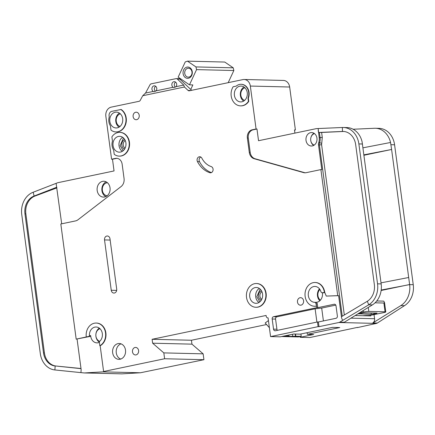 <?xml version="1.0" encoding="UTF-8"?>
<svg xmlns="http://www.w3.org/2000/svg" width="435" height="435" viewBox="0 0 435 435"><rect width="100%" height="100%" fill="white"/><g stroke="black" fill="none" stroke-linecap="round" stroke-linejoin="round"><path stroke-width="0.65" d="M107.14 182.482L105.966 183.097M244.829 87.696L244.432 87.941M123.475 137.949L120.136 145.605L123.165 150.722M120.245 113.747L119.853 113.997M260.152 289.096L256.813 296.757L259.842 301.874M176.681 84.129A2.969 2.441 91.4 0 1 176.028 86.674L173.891 87.598L173.141 87.277A2.969 2.441 91.4 0 1 171.863 85.135A2.969 2.441 91.4 0 1 174.343 81.666A2.969 2.441 91.4 0 1 176.681 84.129M175.349 87.136A2.969 2.441 91.4 0 1 174.348 85.195A2.969 2.441 91.4 0 1 175.577 82.106M156.774 88.294A2.969 2.441 91.4 0 1 156.121 90.839L153.985 91.758L153.234 91.442A2.969 2.441 91.4 0 1 151.956 89.3A2.969 2.441 91.4 0 1 154.436 85.825A2.969 2.441 91.4 0 1 156.774 88.294M155.442 91.301A2.969 2.441 91.4 0 1 154.441 89.36A2.969 2.441 91.4 0 1 155.67 86.271M247.254 92.644A7.922 6.503 91.4 0 1 240.637 101.91A7.922 6.503 91.4 0 1 234.411 95.33A7.922 6.503 91.4 0 1 241.023 86.07A7.922 6.503 91.4 0 1 247.254 92.644M125.9 142.898A7.922 6.503 91.4 0 1 119.288 152.163A7.922 6.503 91.4 0 1 113.056 145.584A7.922 6.503 91.4 0 1 119.668 136.324A7.922 6.503 91.4 0 1 125.9 142.898M122.67 118.701A7.922 6.503 91.4 0 1 116.058 127.961A7.922 6.503 91.4 0 1 109.827 121.387A7.922 6.503 91.4 0 1 116.439 112.121A7.922 6.503 91.4 0 1 122.67 118.701M249.728 296.735A7.922 6.503 -88.6 0 0 255.959 303.315A7.922 6.503 -88.6 0 0 262.571 294.049A7.922 6.503 -88.6 0 0 256.345 287.475A7.922 6.503 -88.6 0 0 249.728 296.735M314.206 145.105A5.943 4.877 91.4 0 1 310.731 140.385A5.943 4.877 91.4 0 1 314.489 133.594M99.68 341.334A6.536 5.367 91.4 0 1 95.923 336.163A6.536 5.367 91.4 0 1 99.99 328.708M107.146 195.783A6.536 5.367 91.4 0 1 102.377 190.378A6.536 5.367 91.4 0 1 107.461 182.743M320.421 300.166A6.536 5.367 91.4 0 1 317.941 295.68A6.536 5.367 91.4 0 1 319.921 289.476M244.606 100.398A6.536 5.367 91.4 0 1 240.843 95.227A6.536 5.367 91.4 0 1 244.91 87.772M125.264 140.554A4.258 3.496 -88.6 0 0 123.252 145.138A4.258 3.496 -88.6 0 0 125.079 148.204M124.53 149.172A5.051 4.149 91.4 0 1 121.773 144.295A5.051 4.149 91.4 0 1 124.763 139.564M120.022 126.449A6.536 5.367 91.4 0 1 116.259 121.278A6.536 5.367 91.4 0 1 120.326 113.823M261.207 300.324A5.051 4.149 91.4 0 1 258.499 296.404A5.051 4.149 91.4 0 1 261.435 290.71M261.935 291.706A4.258 3.496 -88.6 0 0 259.923 296.289A4.258 3.496 -88.6 0 0 261.75 299.356M191.971 71.944A4.453 3.659 91.4 0 1 188.252 77.153A4.453 3.659 91.4 0 1 184.75 73.455A4.453 3.659 91.4 0 1 188.469 68.246A4.453 3.659 91.4 0 1 191.971 71.944M192.259 71.726A5.644 4.633 91.4 0 1 188.426 78.246A5.644 4.633 91.4 0 1 183.108 73.64A5.644 4.633 91.4 0 1 186.941 67.12A5.644 4.633 91.4 0 1 192.259 71.726M322.384 292.755A7.922 6.503 91.4 0 1 322.427 293.054A7.922 6.503 91.4 0 1 315.815 302.32A7.922 6.503 91.4 0 1 315.745 302.314A1.979 1.626 91.4 0 1 317.284 303.962L317.778 307.67L334.151 304.244A1.979 1.626 91.4 0 1 334.461 304.217A1.979 1.626 91.4 0 1 336.016 305.859L337.37 316.006A1.979 1.626 91.4 0 1 336.027 318.295L318.366 321.987L318.991 326.674L338.898 322.509A3.958 3.252 -88.6 0 0 339.833 322.134L342.611 320.416L341.589 317.936L338.62 295.68L337.718 295.659L320.894 169.596L306.131 172.684A7.922 6.503 91.4 0 1 304.897 172.798A7.922 6.503 91.4 0 1 303.57 172.597L254.187 158.731A7.922 6.503 91.4 0 1 249.288 152.353L247.374 138.036A7.129 5.856 91.4 0 1 252.218 129.799L256.068 128.994L250.342 86.059A7.922 6.503 -88.6 0 0 244.111 79.485A7.922 6.503 -88.6 0 0 242.877 79.6L189.258 90.812A1.979 1.626 91.4 0 1 189.013 90.828A1.979 1.626 91.4 0 1 188.056 90.415L190.829 90.485M152.114 339.295L191.433 340.246L191.955 344.15L203.15 353.845L163.826 352.894L152.631 343.199L152.114 339.295L266.1 315.457L266.204 316.24A1.979 1.626 91.4 0 0 267.759 317.882A1.979 1.626 91.4 0 0 268.069 317.854L270.57 336.587L318.088 326.652L317.463 321.965L275.399 330.763A1.979 1.626 91.4 0 1 275.094 330.79A1.979 1.626 91.4 0 1 273.533 329.148L272.179 319.002A1.979 1.626 91.4 0 1 273.528 316.713L316.876 307.648L316.038 303.929A1.979 1.626 -88.6 0 0 314.5 302.287A7.922 6.503 91.4 0 1 308.344 295.713A7.922 6.503 91.4 0 1 314.956 286.447A7.922 6.503 91.4 0 1 320.845 291.493A1.979 1.626 -88.6 0 0 322.319 292.75A1.979 1.626 -88.6 0 0 322.629 292.722L324.733 292.363L326.272 296.083L337.718 295.659M99.294 328.12A7.922 6.503 -88.6 0 0 95.928 336.424A7.922 6.503 -88.6 0 0 99.349 342.144A0.794 0.652 91.4 0 1 99.62 341.383A7.922 6.503 -88.6 0 0 102.328 333.58A7.922 6.503 -88.6 0 0 96.102 327.006A7.922 6.503 -88.6 0 0 89.42 335.554A0.794 0.652 91.4 0 1 88.876 336.396L90.116 336.424L76.179 339.131L88.876 336.396M99.376 342.372A7.922 6.503 91.4 0 1 96.961 342.872A7.922 6.503 91.4 0 1 90.73 336.298A7.922 6.503 91.4 0 1 90.659 335.581A0.794 0.652 91.4 0 1 90.116 336.424M110.028 187.833A7.922 6.503 91.4 0 1 103.416 197.093A7.922 6.503 91.4 0 1 97.184 190.519A7.922 6.503 91.4 0 1 103.802 181.254A7.922 6.503 91.4 0 1 110.028 187.833M256.606 283.522A11.881 9.755 91.4 0 1 256.78 283.522A11.881 9.755 91.4 0 1 266.122 293.386A11.881 9.755 91.4 0 1 256.204 307.279A11.881 9.755 91.4 0 1 256.036 307.273M246.52 297.409A11.881 9.755 91.4 0 1 256.438 283.517A11.881 9.755 91.4 0 1 265.785 293.38A11.881 9.755 91.4 0 1 255.867 307.273A11.881 9.755 91.4 0 1 246.52 297.409M125.498 350.077A7.922 6.503 91.4 0 1 118.885 359.343A7.922 6.503 91.4 0 1 112.654 352.763A7.922 6.503 91.4 0 1 119.266 343.503A7.922 6.503 91.4 0 1 125.498 350.077M121.066 343.857A7.922 6.503 -88.6 0 0 116.27 352.85A7.922 6.503 -88.6 0 0 120.702 359.071M138.596 350.55A3.763 3.088 91.4 0 1 135.454 354.949A3.763 3.088 91.4 0 1 132.496 351.823A3.763 3.088 91.4 0 1 135.638 347.424A3.763 3.088 91.4 0 1 138.596 350.55M120.778 109.468A11.881 9.755 91.4 0 1 125.884 118.026A11.881 9.755 91.4 0 1 115.96 131.925A11.881 9.755 91.4 0 1 110.99 130.114L110.419 125.818A9.108 7.482 91.4 0 1 109.234 116.955L109.098 115.922A3.958 3.252 91.4 0 1 111.79 111.349L121.115 109.473A11.881 9.755 91.4 0 1 126.221 118.037A11.881 9.755 91.4 0 1 116.303 131.93A11.881 9.755 91.4 0 1 116.129 131.925M139.222 115.319A3.763 3.088 91.4 0 1 136.084 119.717A3.763 3.088 91.4 0 1 133.126 116.591A3.763 3.088 91.4 0 1 136.264 112.192A3.763 3.088 91.4 0 1 139.222 115.319M200.758 157.019A3.17 2.605 -88.6 0 0 199.132 160.499A3.17 2.605 -88.6 0 0 199.502 161.673A26.143 21.467 -88.6 0 0 211.405 172.603M197.099 160.45A3.17 2.605 91.4 0 1 199.747 156.741A3.17 2.605 91.4 0 1 201.873 158.199A19.803 16.264 -88.6 0 0 211.209 166.589A3.17 2.605 91.4 0 1 213.068 170.096A3.17 2.605 91.4 0 1 210.42 172.809A3.17 2.605 91.4 0 1 209.79 172.7A26.143 21.467 91.4 0 1 197.468 161.624A3.17 2.605 91.4 0 1 197.099 160.45M119.935 132.37A11.881 9.755 91.4 0 1 120.103 132.37A11.881 9.755 91.4 0 1 129.451 142.234A11.881 9.755 91.4 0 1 119.527 156.127A11.881 9.755 91.4 0 1 119.359 156.121M129.108 142.229A11.881 9.755 91.4 0 1 119.19 156.121A11.881 9.755 91.4 0 1 114.22 154.311L113.649 150.015A9.108 7.482 91.4 0 1 112.464 141.152L111.893 136.856A11.881 9.755 91.4 0 1 119.766 132.365A11.881 9.755 91.4 0 1 129.108 142.229M241.235 84.292A9.706 7.966 91.4 0 1 241.403 84.298A9.706 7.966 91.4 0 1 249.037 92.35A9.706 7.966 91.4 0 1 248.331 98.179L247.988 98.169L248.418 101.371A11.881 9.755 91.4 0 1 240.544 105.868A11.881 9.755 91.4 0 1 232.002 99.147A11.881 9.755 91.4 0 1 233.138 86.772L236.221 86.125A9.706 7.966 91.4 0 1 241.066 84.287A9.706 7.966 91.4 0 1 248.695 92.345A9.706 7.966 91.4 0 1 247.988 98.169M303.581 300.797A3.763 3.088 91.4 0 1 300.444 305.196A3.763 3.088 91.4 0 1 297.48 302.075A3.763 3.088 91.4 0 1 300.623 297.676A3.763 3.088 91.4 0 1 303.581 300.797M96.363 323.053A11.881 9.755 91.4 0 1 96.532 323.053A11.881 9.755 91.4 0 1 105.879 332.916A11.881 9.755 91.4 0 1 100.17 345.765L103.601 371.506L164.609 358.75L163.826 352.894M86.277 336.94A11.881 9.755 91.4 0 1 96.195 323.047A11.881 9.755 91.4 0 1 105.542 332.911A11.881 9.755 91.4 0 1 99.827 345.76L100.17 345.765M290.515 93.411A11.881 9.755 -88.6 0 0 290.46 92.943A11.881 9.755 -88.6 0 0 290.39 92.476M316.941 138.14A6.732 5.53 91.4 0 1 311.319 146.013A6.732 5.53 91.4 0 1 306.022 140.423A6.732 5.53 91.4 0 1 311.645 132.55A6.732 5.53 91.4 0 1 316.941 138.14M381.19 290.036L409.634 284.604A19.803 16.264 -88.6 0 1 400.836 305.593L372.822 322.933A3.958 3.252 91.4 0 0 374.584 318.73L374.035 314.641M370.74 315.244L370.827 315.919L355.183 315.538M343.661 131.468A15.845 13.012 -88.6 0 0 343.367 131.473L342.459 131.452A15.845 13.012 91.4 0 1 343.21 131.446A15.845 13.012 91.4 0 1 355.667 144.599L374.334 284.495A15.845 13.012 91.4 0 1 367.298 301.292L368.749 304.821A19.803 16.264 -88.6 0 0 377.547 283.827L358.88 143.925A19.803 16.264 -88.6 0 0 343.302 127.488L346.918 127.575A19.803 16.264 91.4 0 1 362.089 141.788L381.163 283.914A19.803 16.264 91.4 0 1 372.365 304.908L344.351 322.243L339.833 322.134M381.131 290.482L409.623 284.523L391.603 149.477L363.992 155.251M408.688 277.497L381.022 282.859M338.898 322.509L376.411 323.417A3.958 3.252 -88.6 0 0 377.341 323.042L404.452 305.68A19.803 16.264 -88.6 0 0 413.25 284.691L394.583 144.79A19.803 16.264 -88.6 0 0 379.01 128.347L375.394 128.26A19.803 16.264 -88.6 0 0 374.459 128.271L353.133 129.244M363.002 147.813L390.554 142.479L391.603 149.477L363.937 154.838M390.559 142.479L390.554 142.479A19.803 16.264 -88.6 0 0 375.394 128.26M320.894 169.596L321.802 169.617L318.507 144.931A3.958 3.252 91.4 0 1 318.708 142.794A9.505 7.808 -88.6 0 0 319.187 137.667L318.159 128.537L316.549 128.608A1.979 1.626 91.4 0 0 316.332 128.635L258.537 140.722L256.976 129.016L256.068 128.994M250.342 86.059L289.661 87.011L295.392 129.945L294.49 129.924L294.914 133.115M256.976 129.016L253.121 129.82A7.129 5.856 -88.6 0 0 248.282 138.058L250.19 152.375A7.922 6.503 -88.6 0 0 255.089 158.753L304.473 172.619A7.922 6.503 -88.6 0 0 305.354 172.787M343.302 127.488A19.803 16.264 -88.6 0 0 342.372 127.493L342.459 131.452L318.507 132.485L321.617 132.468L322.281 137.444L321.601 144.708L344.319 315M295.392 129.945L294.517 130.13M289.661 87.011A7.922 6.503 -88.6 0 0 283.43 80.437L244.111 79.485M357.38 327.397L309.889 337.538L300.172 337.304L313.657 334.482L307.327 334.33L339.757 327.55L332.525 327.376L300.096 334.156L293.772 334.004L280.287 336.826L270.57 336.587M191.433 340.246L266.465 324.553M203.15 353.845L203.928 359.701L164.609 358.75M77.082 339.153L81.155 369.663L80.932 372.621L84.069 372.936A3.958 3.252 -88.6 0 0 84.27 372.947A3.958 3.252 -88.6 0 0 84.488 372.947L122.001 373.855L140.413 372.773L203.928 359.701M176.028 86.674L183.711 85.064L184.44 87.005L142.734 95.727L140.2 100.425A1.979 1.626 91.4 0 1 139.167 101.284L111.235 107.13A7.922 6.503 -88.6 0 0 105.852 116.281L111.583 159.21L115.433 158.405A7.129 5.856 91.4 0 1 116.542 158.302A7.129 5.856 91.4 0 1 122.153 164.223L124.062 178.546A7.922 6.503 91.4 0 1 121.082 186.566L77.979 219.778A7.922 6.503 91.4 0 1 75.581 220.904L60.818 223.992L76.179 339.131M316.664 306.088A11.881 9.755 91.4 0 1 314.815 306.256A11.881 9.755 91.4 0 1 314.646 306.251M315.223 282.494A11.881 9.755 91.4 0 1 315.391 282.5A11.881 9.755 91.4 0 1 324.733 292.363M184.44 87.005L188.056 90.415M248.331 98.179L248.755 101.382A11.881 9.755 91.4 0 1 240.881 105.874A11.881 9.755 91.4 0 1 240.713 105.868M109.984 238.782L116.705 289.128A3.366 2.762 91.4 0 1 113.894 293.065A3.366 2.762 91.4 0 1 111.246 290.27L104.53 239.924A3.366 2.762 91.4 0 1 107.336 235.987A3.366 2.762 91.4 0 1 109.984 238.782M318.159 128.537L342.372 127.493M367.298 301.292L341.437 316.718L341.589 317.936M318.197 130.255L318.507 132.485M372.365 304.908L368.749 304.821L342.611 320.416M318.991 326.674L318.088 326.652M376.411 323.417L357.407 327.604M326.272 296.083L338.62 295.68M324.814 292.559L323.874 292.755A1.979 1.626 91.4 0 1 323.564 292.782L322.319 292.75M300.074 336.56L300.172 337.304M307.11 332.688L307.327 334.33M116.993 158.335A7.129 5.856 -88.6 0 0 116.341 158.427L112.486 159.232L114.046 170.944L57.855 182.695A1.979 1.626 91.4 0 0 57.654 182.754L33.18 192.237L34.104 196.027L35.007 196.049A15.845 13.012 -88.6 0 0 25.866 213.873L44.419 352.926A15.845 13.012 -88.6 0 0 56.072 366.025L81.002 368.516M33.18 192.237A19.803 16.264 -88.6 0 0 21.75 214.526L40.303 353.573A19.803 16.264 -88.6 0 0 54.875 369.951L55.169 366.004A15.845 13.012 91.4 0 1 43.516 352.905L44.419 352.926M122.001 373.855A3.958 3.252 91.4 0 1 121.784 373.855L84.27 372.947M25.866 213.873L24.964 213.851L43.516 352.905M24.964 213.851A15.845 13.012 91.4 0 1 34.104 196.027L56.811 187.202M61.694 223.808L56.11 183.331M84.488 372.947L102.899 371.865L140.413 372.773M102.899 371.865L104.509 371.528L103.601 371.506M80.932 372.621L54.875 369.951M56.072 366.025L81.019 368.657M112.486 159.232L111.583 159.21M152.631 343.199L191.955 344.15M99.827 345.76L99.349 342.166M318.366 321.987L317.463 321.965M316.897 322.085L315.125 308.801L276.916 316.794A1.979 1.626 -88.6 0 0 275.572 319.083L276.926 329.23A1.979 1.626 -88.6 0 0 277.41 330.344M317.778 307.67L316.876 307.648M315.125 308.801L321.688 308.062L323.406 320.932M335.782 305.114L321.688 308.062M316.327 306.077A11.881 9.755 91.4 0 1 314.478 306.245A11.881 9.755 91.4 0 1 305.011 294.131A11.881 9.755 91.4 0 1 315.049 282.489A11.881 9.755 91.4 0 1 324.396 292.353M191.677 90.306L179.802 79.088A1.979 1.626 -88.6 0 0 178.845 78.675L176.36 78.615A1.979 1.626 -88.6 0 0 176.05 78.643L151.13 83.857A1.979 1.626 -88.6 0 0 150.031 84.733L145.551 93.046L153.234 91.442M183.711 85.064L177.317 79.029A1.979 1.626 -88.6 0 0 176.36 78.615M142.734 95.727L145.551 93.046M156.121 90.839L173.141 87.277M248.755 101.382L248.418 101.371M343.367 131.473L321.617 132.468M56.898 187.882L35.007 196.049M376.743 300.966L383.73 301.134L384.524 302.494L383.898 303.026L375.062 302.809M190.764 89.436L192.863 84.923L189.47 84.841L178.165 77.131L185.25 61.911L187.469 61.145L224.754 62.047L233.236 67.827L195.946 66.925L187.469 61.145M281.646 336.538L297.785 336.929A5.943 4.877 -88.6 0 0 298.709 336.848L301.221 336.32L300.911 333.988M373.888 313.031L374.018 314.01L377.063 313.113L363.959 312.792L357.918 313.847M228.19 82.672L233.845 70.519L233.236 67.827M233.845 70.519L196.555 69.616L195.946 66.925M180.416 79.67L180.77 78.909M196.555 69.616L189.47 84.841M268.433 320.579L265.176 323.004L269.379 327.696M363.138 310.617L363.328 312.031A3.958 0.43 -7.6 0 1 368.798 311.411L385.067 311.808A3.958 0.43 -7.6 0 1 385.785 311.955A3.958 0.43 -7.6 0 1 384.116 312.531L372.877 314.88A3.958 0.43 -7.6 0 1 367.406 315.5L367.183 315.495A7.922 0.854 -7.6 0 0 362.888 315.728M284.615 335.918L289.019 336.027L288.889 335.026M295.18 334.036L295.479 336.255L301.221 336.32M295.479 336.255L288.182 336.456L289.019 336.027M292.478 334.276L292.788 336.565M374.018 314.01L371.283 314.32L371.104 312.966M358.146 313.765L371.283 314.32M358.179 314.005L357.836 313.896M363.328 312.031L359.593 312.808M295.8 336.19L295.512 334.047M119.554 126.253L119.935 126.525M244.133 100.202L244.519 100.469M105.672 195.358L106.814 196.027M106.162 181.857A7.922 6.503 -88.6 0 0 101.931 190.633A7.922 6.503 -88.6 0 0 105.803 196.604M319.475 288.851A7.922 6.503 -88.6 0 0 317.496 295.93A7.922 6.503 -88.6 0 0 319.807 300.781M243.997 87.033A7.922 6.503 -88.6 0 0 240.397 95.477A7.922 6.503 -88.6 0 0 243.654 101.089M122.643 137.286A7.922 6.503 -88.6 0 0 119.043 145.73A7.922 6.503 -88.6 0 0 122.3 151.342M119.413 113.084A7.922 6.503 -88.6 0 0 115.813 121.534A7.922 6.503 -88.6 0 0 119.07 127.145M259.314 288.438A7.922 6.503 -88.6 0 0 255.72 296.882A7.922 6.503 -88.6 0 0 258.977 302.494M313.999 133.257A6.732 5.53 -88.6 0 0 310.943 137.482M315.745 302.314L314.5 302.287M310.856 141.054A6.732 5.53 -88.6 0 0 313.706 145.415M374.584 318.73L350.947 318.159M362.496 144.012L358.88 143.925M381.163 283.914L377.547 283.827M409.634 284.604L413.25 284.691M394.583 144.79L390.967 144.703M377.341 323.042L372.822 322.933M400.836 305.593L404.452 305.68M253.121 129.82L252.218 129.799M248.282 138.058L247.374 138.036M250.19 152.375L249.288 152.353M255.089 158.753L254.187 158.731M304.473 172.619L303.57 172.597M318.507 144.931L319.41 144.953L342.263 316.229M318.708 142.794L319.611 142.816A3.958 3.252 -88.6 0 0 319.41 144.953L321.601 144.708M321.721 143.425A1.582 0.315 -161.5 0 0 319.611 142.816A9.505 7.808 -88.6 0 0 320.089 137.688L319.399 132.506M319.187 137.667L322.281 137.444M116.341 158.427L115.433 158.405M276.926 329.23L273.533 329.148M272.179 319.002L275.572 319.083M276.916 316.794L273.528 316.713M334.151 304.244L334.765 304.261M316.038 303.929L317.284 303.962M177.317 79.029L179.802 79.088M199.502 161.673L197.468 161.624M211.057 172.733L209.79 172.7M111.246 290.27L116.672 290.401M110.158 240.06L104.53 239.924M90.659 335.581L89.42 335.554M323.874 292.755L322.629 292.722M282.103 336.445L298.709 336.848M376.59 313.472L376.541 313.097M368.271 307.442L368.798 311.411M383.898 303.026L385.067 311.808M256.78 283.522L256.438 283.517M116.303 131.93L115.96 131.925M119.527 156.127L119.19 156.121M267.759 317.882L268.074 317.893M96.532 323.053L96.195 323.047M315.391 282.5L315.049 282.489M314.815 306.256L314.478 306.245M240.881 105.874L240.544 105.868M241.403 84.298L241.066 84.287M120.103 132.37L119.766 132.365M256.204 307.279L255.867 307.273M385.785 311.955L384.524 302.494"/></g></svg>
